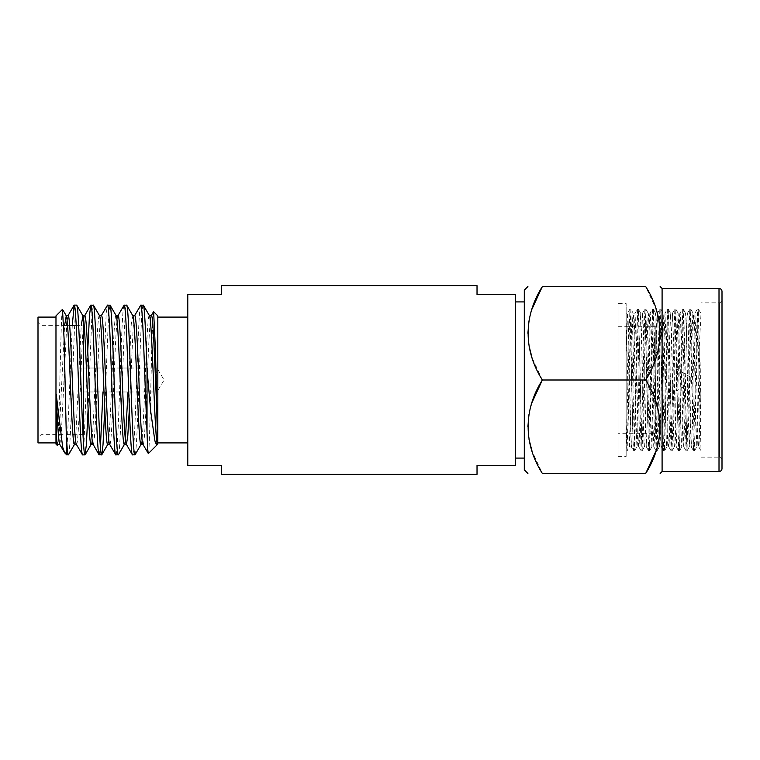 <?xml version="1.0" encoding="UTF-8"?>
<svg xmlns="http://www.w3.org/2000/svg" width="760" height="760" viewBox="0 0 760 760"><rect width="100%" height="100%" fill="white"/><g stroke="black" fill="none" stroke-linecap="round" stroke-linejoin="round"><path stroke-width="0.57" stroke-dasharray="3.8 2.85" d="M515.318 301.91L515.318 458.09L515.318 301.91M524.295 458.09L524.305 301.91L524.305 458.09M221.445 285.655L221.445 294.642L187.777 294.642L187.777 465.358L221.445 465.358L221.445 474.344M477.023 474.344L477.023 465.358L515.318 465.358L515.318 294.642L477.023 294.642L477.023 285.655M83.534 368.02L156.921 368.02L156.921 391.979L164.122 380L156.921 368.02L156.921 391.979L83.534 391.979L83.534 368.02L83.534 391.979M157.823 317.091L157.823 442.909L157.823 317.091M187.777 317.091L187.777 442.909L187.777 317.091M59.745 444.401L61.237 435.774L66.709 325.299M76.389 444.401L76.494 444.401C77.881 445.531 79.268 414.181 80.655 380C82.032 345.819 83.429 314.469 84.816 315.599L84.712 315.599M93.034 444.401L93.138 444.401C94.525 445.531 95.912 414.181 97.289 380C98.677 345.819 100.063 314.469 101.451 315.599L101.355 315.599M91.143 444.401L91.038 444.401C92.425 445.531 93.812 414.181 95.199 380C96.577 345.819 97.973 314.469 99.361 315.599L99.56 315.77M109.668 444.401L109.772 444.401C111.159 445.531 112.546 414.181 113.933 380C115.32 345.819 116.707 314.469 118.094 315.599L117.99 315.599M107.778 444.401L107.682 444.401C109.069 445.531 110.456 414.181 111.834 380C113.221 345.819 114.608 314.469 115.995 315.599L116.204 315.77M128.012 391.979L131.252 324.226L132.848 315.77M142.956 444.401L143.06 444.401C144.447 445.531 145.834 414.181 147.221 380C148.599 345.819 149.986 314.469 151.382 315.599L151.278 315.599M57.75 444.401L59.137 435.774L64.609 325.299M67.127 320.378L68.172 315.599M74.394 444.401L75.781 435.774L81.254 325.299M124.317 444.401L125.371 439.622M129.343 408.994L133.351 324.226L134.739 315.599M149.492 315.77L149.283 315.599C147.896 314.469 146.509 345.819 145.122 380C143.735 414.181 142.348 445.531 140.961 444.401L141.066 444.401M83.02 434.701L40.992 434.701L38 437.693L38 322.306L40.992 325.299L40.992 434.701L40.992 325.299L63.65 325.299M67.535 325.299L69.635 325.299M76.19 325.299L83.534 325.299L83.534 434.701M55.974 317.091L55.974 442.909L55.974 317.091M55.974 315.894L55.974 444.106M62.491 309.387C60.791 305.985 59.042 450.575 57.209 445.341L57.342 445.227M66.756 454.888L72.257 325.299M68.343 454.888C69.73 456.199 71.117 419.738 72.504 380C73.891 340.262 75.278 303.8 76.665 305.111M82.545 454.888L83.932 444.856L87.742 351.006M88.103 408.994L91.922 315.144L93.299 305.111M99.189 454.888L100.405 447.26M102.942 391.979L106.124 315.144L107.331 305.263M104.747 408.994L108.556 315.144L109.944 305.111M115.824 454.888C117.221 456.199 118.607 419.738 119.985 380C121.372 340.262 122.759 303.8 124.146 305.111M118.265 454.888C119.653 456.199 121.039 419.738 122.427 380C123.814 340.262 125.2 303.8 126.587 305.111M132.468 454.888C133.855 456.199 135.242 419.738 136.629 380C138.016 340.262 139.403 303.8 140.79 305.111M134.909 454.888C136.296 456.199 137.684 419.738 139.07 380C140.457 340.262 141.844 303.8 143.232 305.111M64.743 452.865L66.756 451.259M148.352 453.568C150.052 457.149 151.8 306.29 153.625 311.704L153.501 311.819M38 442.909L38 317.091M38 322.306L38 437.693M157.823 444.106L157.823 315.894M618.061 433.694L618.061 326.306L618.061 433.694L655.804 433.694L655.804 326.306L655.804 433.694M618.061 326.306L655.804 326.306M676.552 369.293L676.552 390.906L676.552 369.293M655.804 390.706L655.804 369.094L655.804 390.706M690.251 377.055L690.251 382.992L690.251 377.055M659.034 345.733L645.686 380L542.355 380L531.933 357.333M529.008 345.772L527.896 333.269M528.998 320.805L531.933 309.216M524.295 469.86L524.295 290.139M662.093 471.513L662.093 288.486M542.355 286.539L645.686 286.539L656.098 309.216M659.034 320.767L659.594 342M701.033 302.87L701.033 457.13L701.033 302.87L719.881 302.87L722 300.751L722 459.249L722 300.751M701.033 457.13L719.881 457.13L719.881 302.87L719.881 457.13L722 459.249M701.033 318.041L701.033 429.78L698.269 309.177L701.033 313.205L699.333 346.598C698.506 388.236 697.661 449.074 696.834 446.794L695.59 413.402C694.764 371.763 693.918 310.925 693.091 313.205C692.265 310.925 691.419 371.763 690.593 413.402L689.348 446.794L688.104 413.402C687.278 371.763 686.432 310.925 685.606 313.205C684.779 310.925 683.933 371.763 683.107 413.402L681.862 446.794C681.036 449.074 680.19 388.236 679.364 346.598L678.119 313.205L676.865 346.598C676.039 388.236 675.193 449.074 674.376 446.794C673.55 449.074 672.704 388.236 671.878 346.598L670.624 313.205L669.38 346.598C668.553 388.236 667.707 449.074 666.881 446.794C666.054 449.074 665.209 388.236 664.382 346.598L663.138 313.205L661.894 346.598C661.067 388.236 660.221 449.074 659.395 446.794L658.15 413.402C657.324 371.763 656.478 310.925 655.652 313.205C654.825 310.925 653.98 371.763 653.153 413.402L651.909 446.794L650.655 413.402C649.828 371.763 648.983 310.925 648.166 313.205L646.912 346.598C646.086 388.236 645.24 449.074 644.413 446.794C643.596 449.074 642.741 388.236 641.924 346.598L640.67 313.205L639.426 346.598C638.6 388.236 637.754 449.074 636.928 446.794L635.683 413.402C634.856 371.763 634.011 310.925 633.184 313.205L635.056 313.205L637.364 309.177L634.277 441.36L633.65 450.851L633.014 440.847L629.878 309.177L626.145 450.841L626.145 313.205L627.57 313.205L629.878 309.177M698.269 309.177L694.497 450.851L690.783 309.177L687.011 450.851L683.297 309.177L679.554 450.822L675.801 309.177L672.058 450.822L668.315 309.177L664.572 450.822L660.829 309.177L657.086 450.822L653.343 309.177L649.591 450.822L645.848 309.177L642.105 450.822L638.362 309.177L640.67 313.205L642.542 313.205L641.297 346.598C640.471 388.236 639.625 449.074 638.799 446.794C637.972 449.074 637.127 388.236 636.3 346.598L635.056 313.205L633.811 346.598C632.985 388.236 632.139 449.074 631.313 446.794L633.621 450.822M638.362 309.177L634.591 450.851L630.876 309.177L633.184 313.205C632.358 310.925 631.512 371.763 630.686 413.402L629.442 446.794L631.313 446.794L630.068 413.402C629.242 371.763 628.396 310.925 627.57 313.205L626.145 355.955L626.145 313.205M630.876 309.177L627.133 450.822L629.47 446.776L626.145 318.041M645.848 309.177L648.166 313.205L650.038 313.205C649.211 310.925 648.365 371.763 647.539 413.402L646.285 446.794L645.04 413.402C644.214 371.763 643.369 310.925 642.542 313.205L644.86 309.177L641.107 450.822L637.364 309.177M634.619 450.822L636.956 446.776L638.799 446.794L641.107 450.822M653.343 309.177L655.652 313.205L657.524 313.205L656.279 346.598C655.452 388.236 654.607 449.074 653.781 446.794L652.526 413.402C651.709 371.763 650.855 310.925 650.038 313.205L652.346 309.177L648.631 450.851L644.86 309.177M642.105 450.822L644.452 446.776L646.285 446.794L648.603 450.822M660.829 309.177L663.138 313.205L665.01 313.205L663.765 346.598C662.938 388.236 662.093 449.074 661.267 446.794C660.44 449.074 659.594 388.236 658.768 346.598L657.495 313.224L659.832 309.177L656.089 450.822L652.346 309.177M649.591 450.822L651.938 446.776L653.781 446.794L656.089 450.822M668.315 309.177L670.624 313.205L672.495 313.205L671.251 346.598C670.424 388.236 669.579 449.074 668.753 446.794C667.926 449.074 667.081 388.236 666.264 346.598L664.981 313.224L667.318 309.177L663.575 450.822L659.832 309.177M657.086 450.822L659.423 446.776L661.267 446.794L663.575 450.822M675.801 309.177L678.119 313.205L679.991 313.205C679.164 310.925 678.319 371.763 677.492 413.402L676.248 446.794C675.422 449.074 674.576 388.236 673.75 346.598L672.467 313.224L674.813 309.177L671.07 450.822L667.318 309.177M664.572 450.822L666.919 446.776L668.753 446.794L671.07 450.822M683.297 309.177L685.606 313.205L687.477 313.205C686.65 310.925 685.805 371.763 684.978 413.402L683.734 446.794L682.48 413.402C681.663 371.763 680.817 310.925 679.991 313.205L682.299 309.177L678.585 450.851L674.813 309.177M672.058 450.822L674.405 446.776L676.248 446.794L678.556 450.822M690.783 309.177L693.091 313.205L694.963 313.205L693.718 346.598C692.892 388.236 692.047 449.074 691.22 446.794L689.975 413.402C689.149 371.763 688.303 310.925 687.477 313.205L689.785 309.177L686.071 450.851L682.299 309.177M679.554 450.822L681.891 446.776L683.734 446.794L686.042 450.822M701.033 429.78L701.033 355.955C700.226 398.145 699.485 448.295 698.706 446.794C697.889 449.074 697.043 388.236 696.217 346.598L694.934 313.224L697.281 309.177L693.528 450.822L689.785 309.177M687.04 450.822L689.377 446.776L691.22 446.794L693.528 450.822M701.033 355.955L701.033 313.205M694.526 450.822L696.872 446.776L698.706 446.794L701.024 450.822L697.281 309.177M618.061 303.62L618.061 456.38L618.061 303.62L626.145 303.62L626.145 456.38L626.145 303.62M618.061 456.38L626.145 456.38M645.686 473.461L542.355 473.461L531.933 450.784M529.008 439.233L527.896 426.73M528.998 414.266L531.933 402.667M645.686 380L658.075 409.621M659.034 414.228L660.145 426.73M659.034 439.195L656.098 450.784M524.305 465.367L524.305 294.633L524.305 465.367M626.145 355.955L626.145 450.841M722 468.512L722 291.488M627.133 450.822L626.145 429.78M719.007 471.513L719.007 288.486M690.251 382.992L676.552 390.906L655.804 390.906M697.309 309.149L698.24 309.149M693.557 450.851L694.497 450.851M689.814 309.149L690.755 309.149M686.071 450.851L687.011 450.851M682.328 309.149L683.269 309.149M678.585 450.851L679.516 450.851M674.842 309.149L675.773 309.149M671.099 450.851L672.03 450.851M667.356 309.149L668.287 309.149M663.603 450.851L664.544 450.851M659.861 309.149L660.801 309.149M656.117 450.851L657.058 450.851M652.375 309.149L653.306 309.149M648.631 450.851L649.562 450.851M644.889 309.149L645.819 309.149M641.145 450.851L642.077 450.851M637.393 309.149L638.333 309.149M633.65 450.851L634.591 450.851M629.907 309.149L630.847 309.149M626.164 450.851L627.095 450.851M690.251 377.007L676.552 369.094L655.804 369.094"/><path stroke-width="1.14" d="M515.318 458.09L524.295 458.09M515.318 301.91L524.295 301.91M477.023 285.655L477.023 294.642L515.318 294.642L515.318 465.358L477.023 465.358L477.023 474.344L221.445 474.344L221.445 465.358L187.777 465.358L187.777 294.642L221.445 294.642L221.445 285.655L477.023 285.655M157.823 442.909L187.777 442.909M157.823 317.091L187.777 317.091M157.823 315.894L157.823 444.106L148.352 453.568C147.611 451.991 147.601 447.26 147.031 432.554L147.031 369.398L150.736 411.587L154.717 439.764C155.334 443.061 156.266 444.6 157.519 444.372L155.543 352.127L153.625 311.704L157.823 315.894M142.851 444.229L148.352 453.568M56.268 434.483L56.268 394.639L62.671 447.193L64.743 452.865L66.756 454.888L64.106 339.122L62.491 309.387L55.974 315.894L55.974 444.106L57.209 445.341L56.268 434.483C56.705 440.895 57.2 444.201 57.75 444.401L59.745 444.401M56.268 394.639C57.503 425.961 58.691 442.548 59.85 444.401M64.609 325.299L66.281 315.77L62.491 309.387M76.494 444.401C75.107 445.531 73.72 414.181 72.333 380C70.946 345.819 69.559 314.469 68.172 315.599L66.072 315.599C67.46 314.469 68.846 345.819 70.234 380C71.62 414.181 73.007 445.531 74.394 444.401L76.389 444.401M81.254 325.299L82.925 315.77L76.665 305.111C78.052 303.8 79.439 340.262 80.826 380C82.203 419.738 83.6 456.199 84.987 454.888L86.374 444.856L88.103 408.994M82.716 315.599C84.103 314.469 85.49 345.819 86.877 380C88.264 414.181 89.651 445.531 91.038 444.401L93.034 444.401M82.821 315.599L84.816 315.599C86.203 314.469 87.59 345.819 88.977 380C90.355 414.181 91.741 445.531 93.138 444.401L99.009 454.736L101.802 454.736L103.008 444.856L104.747 408.994M99.361 315.599C100.747 314.469 102.135 345.819 103.521 380C104.899 414.181 106.286 445.531 107.682 444.401L109.668 444.401M99.465 315.599L101.451 315.599C102.837 314.469 104.234 345.819 105.611 380C106.998 414.181 108.385 445.531 109.772 444.401M115.995 315.599C117.391 314.469 118.778 345.819 120.156 380C121.543 414.181 122.93 445.531 124.317 444.401L126.312 444.401M116.099 315.599L118.094 315.599C119.481 314.469 120.868 345.819 122.255 380C123.642 414.181 125.03 445.531 126.416 444.401L127.803 435.774L129.343 408.994M117.885 315.77L124.146 305.111C125.533 303.8 126.92 340.262 128.307 380C129.694 419.738 131.081 456.199 132.468 454.888L126.416 444.401M132.639 315.599C134.026 314.469 135.413 345.819 136.8 380C138.187 414.181 139.574 445.531 140.961 444.401L142.956 444.401M132.743 315.599L134.739 315.599C136.125 314.469 137.512 345.819 138.899 380C140.286 414.181 141.673 445.531 143.06 444.401M66.709 325.299L67.127 320.378M125.371 439.622L128.012 391.979M157.519 444.372C156.18 444.486 154.793 413.469 153.444 380C152.057 345.819 150.67 314.469 149.283 315.599L151.382 315.599C153.453 312.949 155.382 384.959 157.519 423.387M63.65 325.299L67.535 325.299M69.635 325.299L76.19 325.299M83.02 434.701L83.534 434.701L83.534 325.299M55.974 317.091L38 317.091L38 442.909L55.974 442.909M59.641 444.229L64.743 452.865M66.756 454.888L68.523 454.736L74.603 444.229M66.756 441.617C67.222 450.176 67.754 454.603 68.343 454.888M72.257 325.299L74.223 305.111C75.611 303.8 76.997 340.262 78.385 380C79.771 419.738 81.159 456.199 82.545 454.888L84.987 454.888M76.285 444.229L82.545 454.888M74.223 305.111L76.665 305.111M87.742 351.006L89.48 315.144L90.868 305.111C92.254 303.8 93.641 340.262 95.028 380C96.406 419.738 97.802 456.199 99.189 454.888M90.868 305.111L93.48 305.263L99.56 315.77M93.299 305.111C94.696 303.8 96.083 340.262 97.46 380C98.847 419.738 100.234 456.199 101.621 454.888M101.251 315.77L107.511 305.111C108.898 303.8 110.285 340.262 111.663 380C113.05 419.738 114.437 456.199 115.824 454.888L118.446 454.736L124.526 444.229M109.573 444.229L115.824 454.888M107.511 305.111L110.124 305.263L116.204 315.77M109.944 305.111C111.33 303.8 112.718 340.262 114.104 380C115.491 419.738 116.879 456.199 118.265 454.888M132.468 454.888L135.081 454.736L141.17 444.229M124.146 305.111L126.768 305.263L132.848 315.77M126.587 305.111C127.975 303.8 129.361 340.262 130.748 380C132.136 419.738 133.523 456.199 134.909 454.888M100.405 447.26L102.942 391.979M134.53 315.77L140.79 305.111L143.402 305.263L149.492 315.77M140.79 305.111C142.177 303.8 143.564 340.262 144.951 380L147.031 432.554M143.232 305.111C144.542 304.503 145.663 332.88 147.031 369.398M542.355 286.539C523.564 316.198 523.231 349.847 542.355 380C523.564 409.659 523.231 443.308 542.355 473.461C523.393 473.461 523.393 473.461 542.355 473.461C523.393 473.461 523.393 473.461 542.355 473.461L645.686 473.461C664.477 443.802 664.81 410.153 645.686 380C664.477 350.341 664.81 316.692 645.686 286.539C664.649 286.539 664.649 286.539 645.686 286.539C664.649 286.539 664.649 286.539 645.686 286.539L542.355 286.539C523.393 286.539 523.393 286.539 542.355 286.539C523.393 286.539 523.393 286.539 542.355 286.539L531.933 309.216M531.933 357.333L529.008 345.772M527.896 333.269L528.998 320.805M527.896 286.539L524.295 290.139L524.295 469.86L527.896 473.461M656.098 309.216L657.314 313.205M657.409 313.557L659.034 320.767M659.594 342L659.034 345.733M719.007 288.486L662.093 288.486L662.093 471.513L719.007 471.513A2.992 2.992 0 0 0 722 468.512L722 291.488A2.992 2.992 0 0 0 719.007 288.486L719.007 471.513M645.686 380L542.355 380L531.933 402.667M645.686 473.461C664.649 473.461 664.649 473.461 645.686 473.461C664.649 473.461 664.649 473.461 645.686 473.461L656.098 450.784M531.933 450.784L529.008 439.233M527.896 426.73L528.998 414.266M658.075 409.621L659.034 414.228M660.145 426.73L659.034 439.195M74.043 305.263L67.963 315.77M84.607 315.77L90.687 305.263M151.173 315.77L153.472 311.799M57.37 445.246L57.959 444.229M85.158 454.736L91.238 444.229M101.802 454.736L107.882 444.229M662.093 288.486L660.145 286.539M662.093 471.513L660.145 473.461"/></g></svg>
